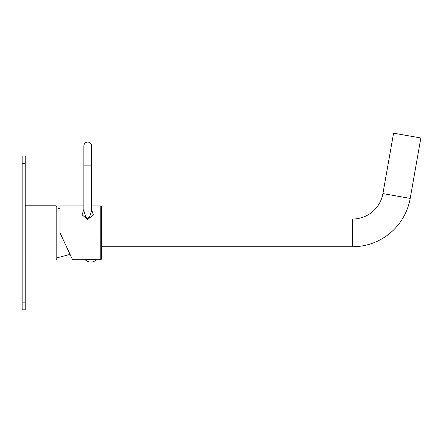 <?xml version="1.0" encoding="UTF-8"?>
<svg xmlns="http://www.w3.org/2000/svg" width="443" height="443" viewBox="0 0 443 443"><rect width="100%" height="100%" fill="white"/><g stroke="black" fill="none" stroke-linecap="round" stroke-linejoin="round"><path stroke-width="0.66" d="M22.15 309.823L22.15 155.925L25.229 155.925L25.229 309.823L22.15 309.823M56.006 259.958L56.776 259.188L56.776 206.56L56.006 205.79L56.006 259.958L25.229 259.958M101.79 246.723L352.606 246.723A58.482 58.482 0 0 0 410.196 198.398L420.85 137.989L393.572 133.177L382.918 193.591L410.196 198.398M101.79 219.025L352.606 219.025A30.777 30.777 0 0 0 382.918 193.591M71.351 257.15L71.794 258.097L71.351 257.15M69.329 252.815L67.707 249.331M83.865 205.901L60.01 205.901L60.01 232.83L72.569 259.764L60.01 232.83M86.557 259.46L95.018 259.46L86.557 259.46C84.801 259.853 84.801 259.853 86.557 259.46L85.77 259.631M85.732 259.637L85.228 259.764A7.847 7.847 0 0 0 96.347 259.764L95.743 259.615M95.018 259.46C96.773 259.853 96.773 259.853 95.018 259.46L95.228 259.504M83.865 209.412L82.088 214.827L87.708 219.479L93.335 214.827L91.557 209.412M83.865 210.813L85.876 217.098L87.708 218.333L89.547 217.098L91.557 210.813L91.557 165.117L83.865 165.117L83.865 210.813M25.229 302.126L22.15 302.126M25.229 163.622L22.15 163.622M352.606 219.025L352.606 246.723M100.805 259.764L100.805 205.901L101.574 206.659L101.574 259.005L100.805 259.764L96.347 259.764M87.708 219.479L87.708 218.333M56.006 205.79L25.229 205.79M70.066 254.398L56.776 257.881M60.01 208.714L56.776 207.867M72.569 259.764L85.228 259.764M83.865 165.117L83.865 145.88C84.092 143.543 85.372 142.264 87.708 142.037C90.045 142.264 91.33 143.549 91.557 145.88L91.557 205.901L100.805 205.901M101.574 259.005L102.028 232.83L101.574 206.659"/></g></svg>
